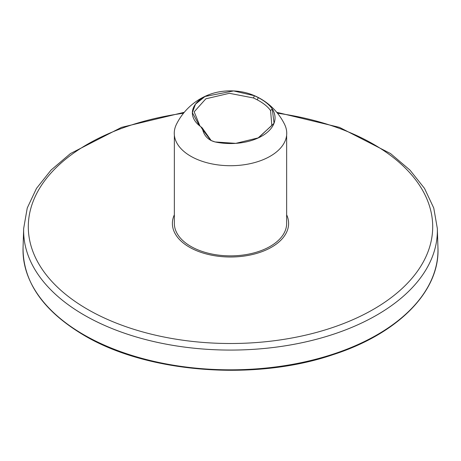 <?xml version="1.0" encoding="UTF-8"?>
<svg xmlns="http://www.w3.org/2000/svg" width="461" height="461" viewBox="0 0 461 461"><rect width="100%" height="100%" fill="white"/><g stroke="black" fill="none" stroke-linecap="round" stroke-linejoin="round"><path stroke-width="0.69" d="M286.644 135.793L286.644 223.452A56.144 32.414 180 0 1 230.5 255.867A56.144 32.414 180 0 1 174.356 223.452L174.356 135.793M286.644 214.797A58.109 33.549 180 0 1 271.592 247.177A58.109 33.549 180 0 1 201.463 252.513A58.109 33.549 180 0 1 174.356 214.797M211.397 93.819A38.142 22.024 -0 0 0 200.8 126.694L202.713 129.772C204.35 136.116 208.458 140.173 215.033 141.942A44.544 25.718 -0 0 0 261.998 136.012A44.544 25.718 -0 0 0 272.272 108.9C269.547 104.906 264.902 101.155 258.344 97.651L254.432 95.732A38.142 22.024 -0 0 0 249.603 93.819A38.142 22.024 -0 0 0 211.397 93.819A60.293 60.293 0 0 0 176.407 124.378L176.407 124.372A56.236 32.466 -0 0 0 230.5 165.718A56.236 32.466 -0 0 0 284.593 124.378A56.236 32.466 -0 0 0 284.593 124.372M199.993 126.101L194.179 111.833L205.842 98.81L229.382 93.301L253.464 97.968L257.215 99.812C263.415 103.108 267.87 106.704 270.578 110.605L271.817 125.484L258.016 138.052M211.236 140.622L202.131 127.789L200.938 126.81L202.402 128.809M270.578 110.605L272.272 108.9L274.041 123.248L258.575 137.793L235.767 143.359L215.033 141.942L210.833 140.415L202.713 129.772L203.837 130.63M253.464 97.968L254.432 95.732L233.606 90.932L205.041 96.476L195.504 104.117L192.358 112.645L199.365 125.605L200.8 126.694M257.215 99.812L258.344 97.651L254.432 95.732M272.272 108.9C269.437 104.831 264.793 101.086 258.344 97.651M277.493 113.227A202.195 116.737 180 0 1 406.971 283.757A202.195 116.737 180 0 1 87.527 309.314A202.195 116.737 180 0 1 35.923 195.02A202.195 116.737 180 0 1 183.507 113.227M276.738 112.305L339.486 127.374L390.559 153.571L409.956 170.086L424.506 188.382L433.755 208.02L437.328 228.437A206.862 119.434 180 0 1 311.429 340.558A206.862 119.434 180 0 1 84.225 315.099A206.862 119.434 180 0 1 23.672 228.437L27.245 208.02L36.494 188.382L51.05 170.08L70.447 153.565L121.514 127.369L184.262 112.305M437.328 228.437L437.95 247.816A207.485 119.791 180 0 1 311.671 360.277A207.485 119.791 180 0 1 83.787 334.738A207.485 119.791 180 0 1 23.05 247.816L23.672 228.437M437.95 247.816C440.019 291.312 397.976 333.793 332.992 354.688C254.743 381.397 147.353 373.07 84.04 335.326C43.282 311.094 22.952 281.925 23.05 247.816M284.598 124.384A60.293 60.293 0 0 0 249.603 93.819"/></g></svg>
